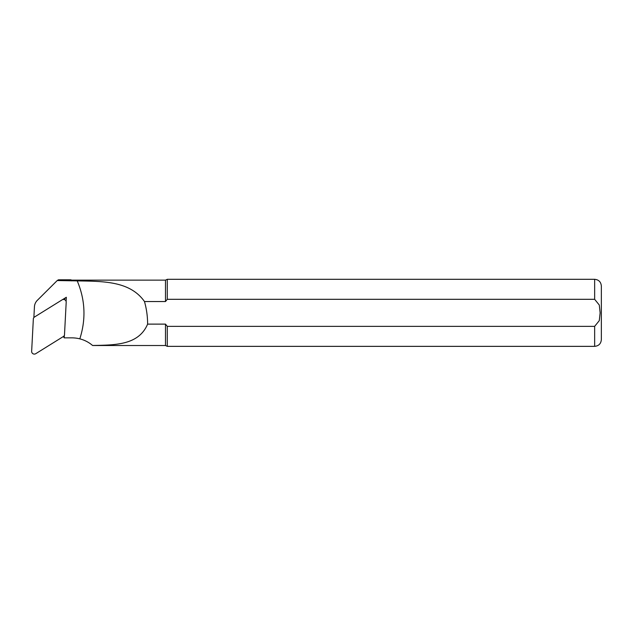 <?xml version="1.0" encoding="UTF-8"?>
<svg xmlns="http://www.w3.org/2000/svg" width="633" height="633" viewBox="0 0 633 633"><rect width="100%" height="100%" fill="white"/><g stroke="black" fill="none" stroke-linecap="round" stroke-linejoin="round"><path stroke-width="0.95" d="M62.097 299.86L34 317.331L33.375 318.383L31.65 351.299A2.682 2.667 0 0 0 35.749 353.697L63.846 336.226L64.471 335.174L66.196 302.257A2.682 2.667 180 0 0 62.097 299.86M33.881 317.41L34.435 306.799A9.938 9.883 0 0 1 37.331 300.327L57.223 280.546L77.234 280.886C85.241 299.915 86.096 319.238 79.813 338.853A33.652 33.47 180 0 0 71.616 337.848L65.049 337.848A16.885 16.798 180 0 0 64.202 337.872L64.313 335.735M62.477 299.662L66.33 297.265L66.109 301.435M63.458 336.471L64.202 337.872M57.223 280.546L58.45 279.802L70.904 279.802L70.904 280.546M77.234 280.886C102.902 281.369 129.923 280.854 144.482 301.537L165.49 301.537L165.49 280.142L71.616 280.142L71.616 280.886M93.098 345.515L92.576 345.483C114.913 345.001 138.643 345.357 147.616 324.12L165.49 324.12L165.49 345.515L93.098 345.515M165.49 280.142L167.286 279.303L167.286 299.306L594.648 299.306L599.301 305.043L600.131 312.829L599.293 320.63L594.648 326.359L167.286 326.359L167.286 346.354L165.49 345.515M165.49 301.537L167.286 299.306M167.286 326.359L165.648 324.325M594.648 326.359L594.648 346.354C598.715 345.958 600.954 343.727 601.35 339.652L601.35 286.005C600.954 281.93 598.715 279.699 594.648 279.303L594.648 299.306M144.482 301.537C146.563 308.92 147.608 316.453 147.616 324.12M79.813 338.853C84.6 340.079 88.857 342.287 92.576 345.483M63.593 299.449L66.33 297.265M64.669 298.784L64.621 299.686M71.616 280.142L70.904 279.802M594.648 279.303L167.286 279.303M594.648 346.354L167.286 346.354"/></g></svg>
